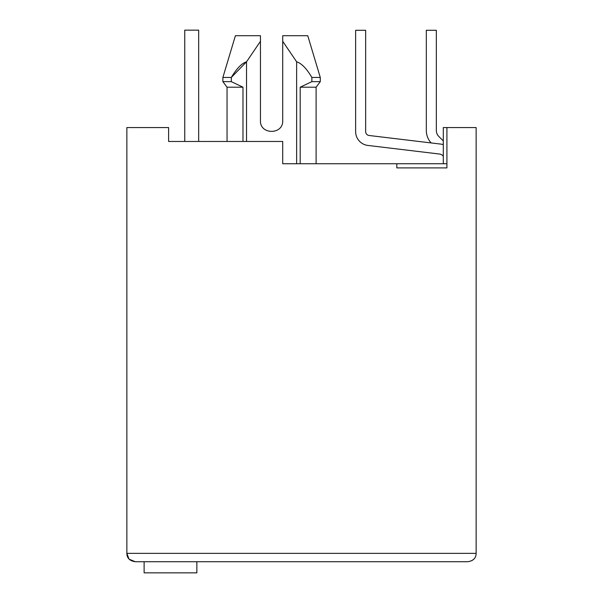 <?xml version="1.0" encoding="UTF-8"?>
<svg xmlns="http://www.w3.org/2000/svg" width="603" height="603" viewBox="0 0 603 603"><rect width="100%" height="100%" fill="white"/><g stroke="black" fill="none" stroke-linecap="round" stroke-linejoin="round"><path stroke-width="0.9" d="M227.052 141.471L227.052 87.201L222.876 81.639L222.876 77.463L231.311 77.463L246.537 61.8C241.72 63.315 236.64 68.538 231.311 77.463L231.311 81.639L222.876 81.639M246.537 141.471L246.537 61.8L260.451 41.298L260.451 35.713L260.451 120.6C259.78 134.951 283.387 134.951 282.717 120.6L282.717 35.713L307.764 35.713L282.717 35.713L282.717 41.298L282.717 35.713L282.717 41.298L296.631 61.8C301.598 63.39 306.671 68.614 311.857 77.463L311.857 81.639L300.188 87.201L316.108 87.201L320.283 81.639L320.283 77.463L311.857 77.463M129.268 559.23L135.208 561.717L467.792 561.717C473.265 560.903 476.046 558.122 476.136 553.366L476.136 127.557L443.295 127.557L443.295 163.737M446.913 163.737L396.819 163.737L396.819 167.913L446.913 167.913L446.913 127.557M128.944 558.891L126.864 553.366L126.864 127.557L168.606 127.557L168.606 141.471L282.717 141.471L282.717 163.737L396.819 163.737M300.188 87.201L300.188 163.737M296.631 61.8L296.631 163.737M222.876 77.463L235.404 35.713L260.451 35.713C227.685 35.713 227.685 35.713 260.451 35.713C227.685 35.713 227.685 35.713 260.451 35.713L260.451 41.298M311.857 81.639L320.283 81.639M227.052 87.201L242.979 87.201L231.311 81.639L242.979 87.201L242.979 141.471M260.451 120.6C259.78 134.951 283.387 134.951 282.717 120.6M476.136 553.366L126.864 553.366C126.947 558.114 129.728 560.896 135.208 561.717M473.641 559.32L471.832 560.654M136.323 561.717L144.117 561.717L144.117 572.85L196.857 572.85L196.857 561.717L417.14 561.717L199.224 561.717M202.005 141.471L218.701 141.471M177.651 141.471L168.606 141.471M439.512 154.036A5.563 5.563 0 0 1 443.295 156.222A5.563 5.563 0 0 0 439.512 154.036A5.563 5.563 0 0 1 443.295 156.222A5.563 5.563 0 0 0 439.512 154.036A5.563 5.563 0 0 1 443.295 156.222A5.563 5.563 0 0 0 439.512 154.036A5.563 5.563 0 0 1 443.295 156.222A5.563 5.563 0 0 0 439.512 154.036A5.563 5.563 0 0 1 443.295 156.222A5.563 5.563 0 0 0 439.512 154.036A5.563 5.563 0 0 1 443.295 156.222A5.563 5.563 0 0 0 439.512 154.036A5.563 5.563 0 0 1 443.295 156.222A5.563 5.563 0 0 0 439.512 154.036A5.563 5.563 0 0 1 443.295 156.222A5.563 5.563 0 0 0 439.512 154.036L367.89 145.436A13.914 13.914 0 0 1 355.634 131.62L355.634 30.286L355.634 131.62M198.666 30.15L198.666 141.471L198.666 30.15L198.666 141.471L198.666 30.15L198.666 141.471L198.666 30.15L198.666 141.471L198.666 30.15L184.752 30.15L184.752 141.471M443.295 144.63A15.588 15.588 0 0 0 440.703 144.087L369.081 135.487A3.897 3.897 0 0 1 365.652 131.62L365.652 30.286L355.634 30.286M443.295 140.936L438.788 136.429A8.352 8.352 0 0 1 436.338 130.519L436.338 30.286L426.321 30.286L426.321 130.519A18.369 18.369 0 0 0 431.16 142.941M316.108 163.737L316.108 87.201M307.764 35.713L320.283 77.463"/></g></svg>
